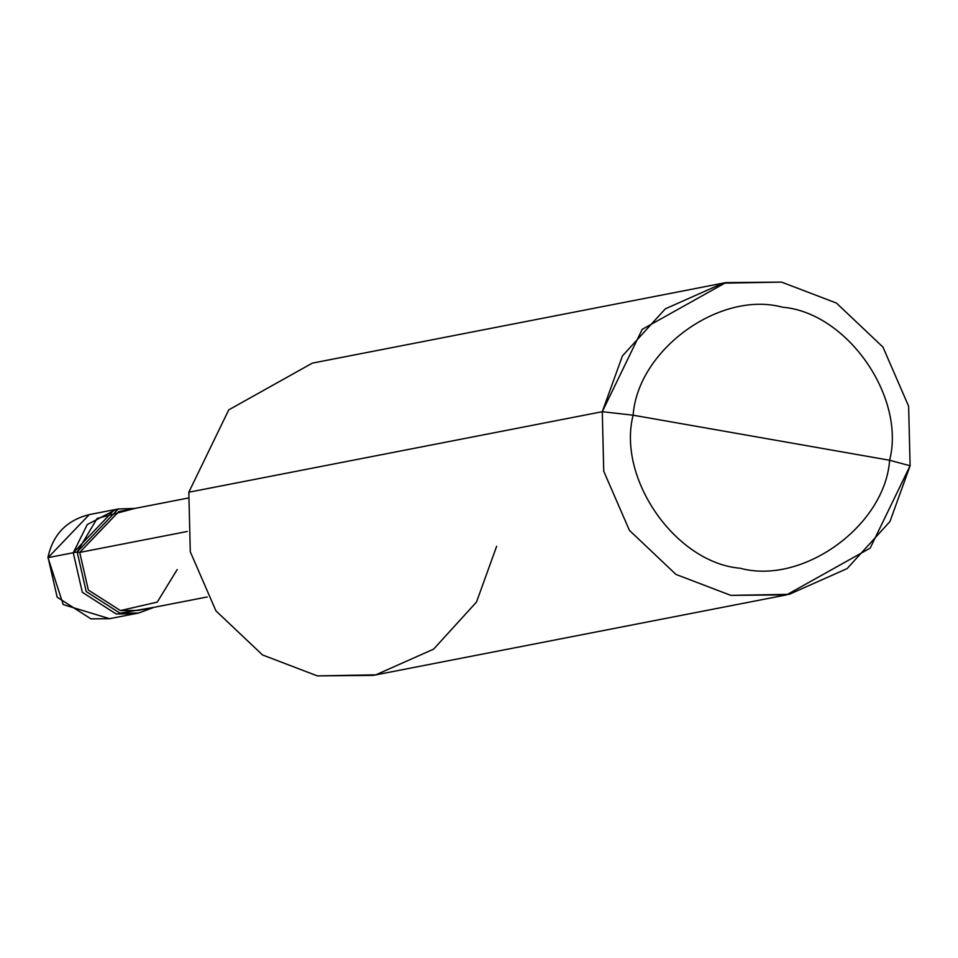 <?xml version="1.0" encoding="UTF-8"?>
<svg xmlns="http://www.w3.org/2000/svg" width="958" height="958" viewBox="0 0 958 958"><rect width="100%" height="100%" fill="white"/><g stroke="black" fill="none" stroke-linecap="round" stroke-linejoin="round"><path stroke-width="1.44" d="M207.239 596.966L138.096 610.426L120.433 610.581L88.316 590.008L79.73 552.419L77.155 551.976L97.141 518.458L134.755 508.447L118.325 508.949L77.155 551.976L73.263 552.73L114.433 509.704L73.263 552.73L87.286 524.529L116.385 509.357L87.286 524.529L73.263 552.73L82.316 592.284L116.11 613.958L134.707 613.791L116.11 613.958L82.316 592.284L73.263 552.73L48.104 557.628L57.157 597.193L90.95 618.856L109.547 618.688L90.95 618.856L57.157 597.193L48.104 557.628L73.263 552.73L82.316 592.284L116.11 613.958L136.647 613.371L116.11 613.958L82.316 592.284L73.263 552.73L77.155 551.976L86.208 591.529L120.001 613.192L138.599 613.036L154.01 607.324L120.001 613.192L86.208 591.529L77.155 551.976L79.73 552.419L88.316 590.008L120.433 610.581L157.244 602.115L177.206 569.555M48.068 557.903L63.204 604.594L109.547 618.688L138.599 613.036M118.325 508.949L89.274 514.602L48.104 557.628L89.274 514.602C66.569 520.266 52.774 534.636 47.9 557.736M786.602 594.87L373.129 675.39L317.361 675.893L262.492 654.937L215.957 610.893L190.283 551.772L188.822 492.22L602.283 411.701L622.425 355.945L665.295 308.859L723.122 283.149L781.56 282.107L836.43 303.063L882.965 347.107L908.627 406.228L910.1 465.78L889.635 460.259C905.825 396.696 846.92 312.524 782.518 307.207C720.009 290.226 637.848 349.61 633.118 415.197C637.848 349.61 720.009 290.226 782.518 307.207C846.92 312.524 905.825 396.696 889.635 460.259L633.118 415.197C616.928 478.761 675.833 562.945 740.235 568.25C802.744 585.242 884.917 525.846 889.635 460.259L910.1 465.78L889.958 521.535L847.088 568.609L789.26 594.331L730.822 595.373L675.953 574.417L629.418 530.373L603.744 471.252L602.283 411.701L603.744 471.252L629.418 530.373L675.953 574.417L730.822 595.373L786.602 594.87L870.175 548.132L910.1 465.78L908.627 406.228L882.965 347.107L836.43 303.063L781.56 282.107L725.781 282.61L642.207 329.348L602.283 411.701L633.118 415.197L889.635 460.259C884.917 525.846 802.744 585.242 740.235 568.25C675.833 562.945 616.928 478.761 633.118 415.197L602.283 411.701L188.822 492.22L190.283 551.772L215.957 610.893L262.492 654.937L317.361 675.893L375.787 674.851L433.615 649.141L476.497 602.055L496.639 546.299M79.73 552.419L187.301 531.474L79.73 552.419L118.828 511.548L187.984 498.076M188.822 492.22L228.746 409.868L312.32 363.13L725.781 282.61"/></g></svg>
